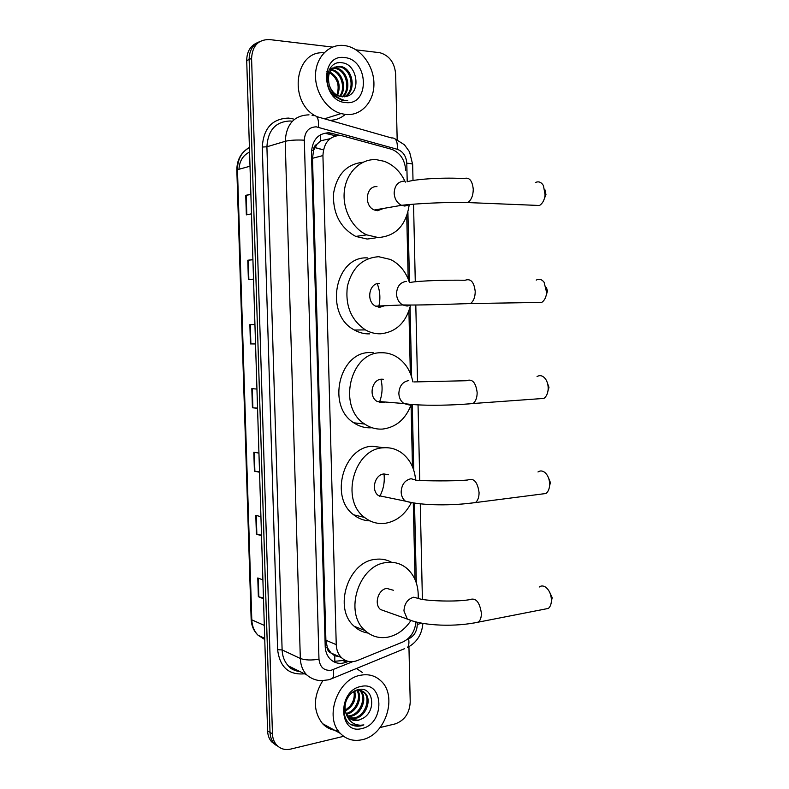 <?xml version="1.0" encoding="UTF-8"?>
<svg xmlns="http://www.w3.org/2000/svg" width="789" height="789" viewBox="0 0 789 789"><rect width="100%" height="100%" fill="white"/><g stroke="black" fill="none" stroke-linecap="round" stroke-linejoin="round"><path stroke-width="1.18" d="M330.039 138.706L320.738 140.787L317.06 144.15C314.742 145.294 313.568 147.385 313.529 150.403L311.517 150.295M405.714 170.355C404.915 159.891 400.289 152.898 391.857 149.358L340.67 135.383C329.644 135.866 323.727 142.592 322.928 155.571L336.242 644.652C336.459 649.958 338.175 654.259 341.39 657.572C345.996 661.813 351.361 662.79 357.506 660.492L402.745 642.029C410.527 638.242 414.915 631.545 415.931 621.939M331.064 653.026L327.307 647.572C327.504 650.422 328.757 652.237 331.064 653.026L334.812 655.698L339.753 656.852M313.529 150.403L317.06 144.15M313.539 150.778L312.503 158.303L325.896 640.234L327.297 647.227M415.034 579.511L413.288 502.909M412.469 466.723L411.059 405.043M410.339 373.335L408.919 311.024M408.189 278.99L406.749 216.038M339.615 135.343L329.151 132.749C318.145 133.213 312.257 139.87 311.458 152.731L325.206 646.467C325.423 651.675 327.11 655.915 330.266 659.18C334.861 663.45 340.246 664.437 346.41 662.149L348.284 661.379M356.056 49.855L379.844 52.705C389.293 55.477 394.559 62.578 395.644 73.998L397.173 139.742M343.639 736.324L290.638 749.096C284.918 750.329 280.164 748.879 276.397 744.747C273.941 741.818 272.629 738.188 272.452 733.849L251.583 58.396C252.352 45.772 258.299 39.499 269.414 39.558L332.485 47.054M408.939 646.733L410.221 702.003C409.57 713.226 404.55 720.525 395.151 723.908L380.13 727.527M275.972 745.171L271.524 741.729C269.079 738.82 267.777 735.21 267.599 730.91L246.71 60.575L249.137 59.491C249.245 50.496 252.845 44.5 259.926 41.492C252.845 44.5 249.245 50.496 249.137 59.491L270.016 732.37L249.137 59.491L251.583 58.396M278.418 746.68L273.951 743.238C271.505 740.319 270.193 736.699 270.016 732.37C270.193 736.699 271.505 740.319 273.951 743.238L278.418 746.68M345.188 660.294L333.165 661.438M326.37 133.568L335.71 135.836M263.457 598.023L258.358 596.691L263.477 598.752M262.895 579.885L257.776 577.972L258.358 596.691M261.494 535.159L256.395 534.143L261.514 535.721M260.922 516.716L255.804 515.306L256.395 534.143M259.522 471.842L254.413 471.171L259.542 472.236M258.94 453.113L253.821 452.196L254.413 471.171M250.882 194.518L245.744 195.356L246.355 214.864L251.484 213.839M250.872 194.163L245.744 195.356M252.914 259.759L247.776 260.242L248.387 279.612L253.516 279.128M252.904 259.591L247.776 260.242M255.537 343.896L250.409 343.915L255.537 343.945M249.876 324.673L250.409 343.915M254.936 324.545L249.807 324.673M257.539 408.091L252.421 407.765L257.549 408.317M256.948 389.056L251.819 388.661L252.421 407.765M238.949 169.28C239.471 161.035 243.002 155.295 249.561 152.07M246.71 60.575C246.819 51.62 250.399 45.644 257.461 42.645M346.055 114.533L341.026 113.596C326.399 109.523 314.633 91.534 315.541 74.058C316.281 56.542 329.526 43.622 344.27 45.535L346.263 45.851C361.53 48.849 374.114 66.562 373.937 84.196C373.956 101.85 361.283 115.884 346.055 114.533M314.476 115.45C287.985 99.71 295.638 50.023 324.003 52.853M344.349 96.83C355.533 91.11 351.845 69.353 340.108 66.957L334.704 67.065M344.911 96.751C356.648 91.465 353.206 68.998 341.193 66.542L339.99 66.306C330.581 66.799 326.981 72.923 329.171 84.67C331.173 90.893 334.852 94.838 340.217 96.505L346.184 96.455C361.737 93.388 357.447 64.392 342.485 62.834C327.336 59.382 321.231 85.153 334.684 96.248L342.012 100.302L347.752 100.716L344.3 100.292C336.538 98.102 331.498 92.895 329.171 84.67M342.022 96.84C350.927 89.699 346.47 70.763 335.779 68.604L332.702 68.298M342.613 96.879C352.101 90.054 347.801 70.408 336.854 68.189L333.185 67.933M339.546 96.307C346.134 88.21 341.095 72.194 331.498 70.231L330.936 70.103M340.177 96.495C347.347 88.605 342.446 71.829 332.563 69.826L331.35 69.59M336.864 95.094C339.921 85.32 337.445 77.825 329.437 72.618M337.554 95.479C341.203 85.064 338.609 77.214 329.782 71.907M332.593 68.022L329.407 69.235M330.709 69.531L329.24 69.54M344.586 57.577C368.857 59.372 369.982 105.785 345.75 102.56C321.162 101.534 319.841 53.613 344.586 57.577M326.912 71.355C331.814 73.269 335.364 77.075 337.554 82.756M344.596 114.987C340.237 118.488 335.266 120.263 329.684 120.313M337.751 62.883L338.599 62.745M544.883 189.666L545.978 194.686L544.449 198.364M533.867 205.258L539.469 205.485C542.566 203.572 544.449 200.071 545.11 195.001L543.463 185.632C541.284 182.091 538.621 181.056 535.445 182.515M376.974 186.638C365.889 185.464 363.591 206.097 374.39 210.002L377.566 210.712L383.671 208.395M409.175 205.022C406.108 225.348 395.792 236.187 378.217 237.548L366.737 234.866C352.002 228.238 342.022 208.602 344.428 190.317C346.716 172.002 360.918 158.589 376.323 159.654L384.292 161.321C393.622 164.931 400.644 171.864 405.359 182.111M375.308 237.943L367.132 239.047L355.74 236.414C340.325 227.893 332.909 213.72 333.471 193.897C336.716 174.645 346.539 164.102 362.94 162.268M546.422 287.512L547.497 291.062L546.284 295.066M536.155 302.503L541.737 302.424C544.528 300.52 546.166 297.236 546.649 292.571L544.075 282.196C541.708 279.257 539.094 278.556 536.224 280.085M379.331 283.409C369.005 282.827 365.899 301.605 375.584 306.152L379.913 307.237L384.588 305.757M410.546 305.274C406.029 322.642 396.029 332.149 380.564 333.796C375.298 333.934 370.248 332.633 365.425 329.901C351.144 320.176 345.128 305.668 347.367 286.358C352.062 267.767 362.496 257.885 378.69 256.711L390.555 259.492C399.599 264.049 405.891 271.712 409.442 282.482M369.499 333.875C364.281 334.023 359.271 332.741 354.488 330.039C323.884 314.811 334.832 255.478 367.595 257.924M377.241 283.685C380.209 291.378 380.663 299.199 378.612 307.158M547.487 383.207L548.966 387.33L547.99 390.861M538.512 398.8L543.917 398.415C546.392 396.591 547.803 393.543 548.158 389.283L548.187 387.922C548.039 383.701 546.826 380.337 544.538 377.813C542.102 375.446 539.607 375.022 537.062 376.56M383.464 379.272L381.669 379.184C371.994 379.134 368.305 396.354 376.945 401.345L382.241 402.755L385.2 402.015M411.187 404.668C405.664 419.087 396.226 427.214 382.882 429.038C376.392 429.522 370.337 427.865 364.705 424.048C337.189 407.292 350.06 351.993 381.028 352.752C386.403 352.565 391.452 353.847 396.206 356.598C404.994 362.062 410.546 370.495 412.874 381.876M371.836 427.746C365.406 428.22 359.399 426.573 353.817 422.815C326.547 406.286 339.27 351.815 369.962 352.565L373.098 352.614M380.919 379.253C382.882 387.152 382.359 394.885 379.361 402.449M548.552 477.966L550.416 482.592L549.588 485.787M540.899 494.141L545.988 493.5C548.158 491.764 549.371 488.963 549.637 485.077L549.657 483.953C549.43 479.002 547.862 475.195 544.943 472.532C542.536 470.648 540.209 470.451 537.98 471.96M388.494 474.751L383.977 473.962C374.854 474.386 370.761 490.363 378.464 495.6L385.663 497.09M411.177 502.918C405.151 514.576 396.482 521.371 385.18 523.304C377.606 524.221 370.731 522.269 364.548 517.426C340.059 499.91 354.143 448.606 383.336 447.807C389.845 447.274 395.812 448.862 401.236 452.57C409.777 458.892 414.58 468.064 415.625 480.116M369.972 520.878C363.995 520.691 358.571 518.679 353.699 514.832C329.427 497.534 343.363 447.008 372.3 446.239L383.908 447.757M383.996 473.952C384.914 481.882 383.493 489.367 379.726 496.409M549.726 592.361L552.172 597.628L551.531 600.399M543.818 609.315L548.385 608.418C550.219 606.82 551.235 604.295 551.412 600.823L551.422 599.906C551.087 594.087 549.095 589.797 545.446 587.036C543.157 585.616 541.076 585.625 539.183 587.046M393.356 590.251L386.768 588.416C378.207 589.363 373.799 604.137 380.495 609.532L386.275 611.583M410.645 620.913C404.649 629.75 397.084 635.165 387.951 637.147C379.243 638.696 371.599 636.486 365.001 630.529C343.698 612.58 358.729 565.092 386.137 562.596C393.849 561.531 400.684 563.395 406.631 568.198C414.698 575.299 418.564 585.122 418.219 597.658M368.177 633.103C362.91 632.314 358.255 630.046 354.202 626.298C333.086 608.566 347.959 561.807 375.12 559.381C381.048 558.543 386.541 559.519 391.61 562.31M362.259 739.678C353.659 741.601 346.341 739.5 340.335 733.395C323.884 717.546 337.603 678.767 360.593 675.246C368.453 673.757 375.179 675.601 380.771 680.779C398.011 695.671 385.851 734.973 362.259 739.678M338.077 730.565C331.991 730.397 326.814 728.089 322.553 723.651C312.977 711.076 313.046 696.756 322.77 680.7M349.093 717.931L353.866 717.97C364.962 716.333 371.086 698.916 363.976 692.486L357.565 689.862M349.547 718.335L354.942 718.523C366.047 716.885 372.171 699.439 365.06 693.008C362.615 690.651 359.705 689.882 356.332 690.691L352.131 692.722M347.476 715.998L349.626 715.771C360.672 714.163 366.757 696.845 359.676 690.444L359.636 690.405M347.85 716.54L350.681 716.323C361.737 714.706 367.842 697.358 360.741 690.957L360.257 690.483M359.774 690.089L358.965 689.537M346.184 713.434C355.612 711.343 361.431 697.88 356.993 690.543M346.47 714.144C356.51 712.635 362.95 697.752 357.683 690.434M353.945 691.598C354.912 697.042 353.462 702.042 349.596 706.589L345.306 710.268M345.444 710.968C353.294 706.224 356.401 699.646 354.754 691.223M344.073 708.552L347.052 716.175M350.997 719.341L358.167 720.189L362.289 718.661C377.221 711.422 373.128 685.888 358.808 689.566C344.3 691.539 338.451 718.158 351.342 724.785L360.849 725.929L363.857 724.894L360.543 725.239C353.087 724.894 348.245 720.771 345.996 712.871L348.718 717.556C351.371 720.189 354.596 721.107 358.384 720.298L362.289 718.661M348.018 697.2C344.99 702.131 344.31 707.358 345.996 712.871M360.889 686.489C384.144 680.522 385.2 723.917 361.973 728.503C338.422 735.259 337.189 690.562 360.889 686.489M356.48 668.49L362.348 672.494M351.292 724.756C355.415 726.63 359.606 726.669 363.857 724.894M334.773 661.863L334.812 655.698M320.738 140.787L320.482 134.712M327.307 647.572L325.295 647.927M312.503 158.303L322.928 155.571M325.896 640.234L336.242 644.652M407.213 181.726L406.789 163.215C406.207 156.084 403.021 151.439 397.252 149.279L316.251 126.832C308.834 127.118 304.86 131.566 304.337 140.176L318.973 659.2C319.949 667.228 324.023 670.916 331.222 670.246L352.772 661.665M329.841 679.437L332.563 678.343L328.618 679.802L321.34 680.7C315.837 680.473 310.955 678.53 306.694 674.871C302.729 670.591 300.599 665.117 300.323 658.47L285.214 141.31C286.279 124.139 294.218 115.322 309.032 114.849M304.524 673.806C288.784 675.187 279.809 667.169 277.62 649.741L262.293 147.05L266.909 146.784L285.214 141.31C289.997 140.156 296.378 139.771 304.337 140.176M404.678 648.627L332.563 678.343C333.737 676.548 333.964 673.648 333.254 669.624M262.293 147.05C263.467 128.291 272.225 118.646 288.577 118.094L293.242 118.942M292.344 121.259L290.273 120.993C275.736 121.496 267.944 130.096 266.909 146.784L282.117 649.909C282.393 656.389 284.484 661.715 288.389 665.906C291.644 669.23 295.55 671.143 300.106 671.646M272.452 733.849L267.599 730.91M316.665 116.594L391.571 137.957C395.891 137.592 397.784 141.359 397.252 149.279M312.069 115.322L313.263 115.628C317.296 115.105 319.003 118.961 318.381 127.207M318.973 659.2C311.28 660.452 305.067 660.206 300.323 658.47L282.117 649.909L277.62 649.741M406.986 639.554L408.623 638.893C414.126 636.131 417.006 631.328 417.263 624.503L417.213 622.255M416.326 582.884L414.511 503.096M413.761 470.205L412.272 404.54M411.641 376.915L410.063 307.325M409.481 281.9L407.903 212.369M422.884 623.379C421.947 634.445 416.858 642.463 407.588 647.424C408.909 645.619 409.254 642.779 408.623 638.893M417.263 624.503L421.602 623.162M406.789 163.215C410.398 163.451 412.351 163.856 412.657 164.418L412.657 164.566M334.013 655.274L335.157 654.821M329.506 134.11L332.297 133.302M343.649 660.916L346.41 662.149M249.413 147.425C241.503 151.932 237.519 159.348 237.459 169.684L236.828 170.079L251.149 619.158L251.799 619.848C252.076 626.091 254.166 631.21 258.052 635.224L264.749 639.524M249.995 166.223L237.459 169.684L251.799 619.848L264.315 625.411M314.821 147.592L323.431 149.9M252.884 407.805L252.283 388.691M250.882 343.915L250.271 324.664M248.86 279.572L248.249 260.192M246.819 214.776L246.207 195.268M254.877 471.25L254.285 452.284M256.859 534.261L256.267 515.434M258.822 596.839L258.24 578.15M404.224 181.105C397.972 181.539 394.618 185.553 394.155 193.137C394.569 198.966 397.035 203.02 401.552 205.308L404.796 206.057L409.994 204.519M407.124 181.756C417.243 178.718 446.84 177.338 463.824 178.639C469.169 176.835 472.315 180.385 473.262 189.311C473.134 195.642 471.319 200.061 467.808 202.566L462.65 202.497M406.513 281.387C400.309 282.146 396.975 286.299 396.512 293.833C396.818 298.932 398.869 302.631 402.666 304.948L407.085 306.063L410.951 305.077M410.615 282.393C419.797 280.637 448.971 279.927 465.086 280.273C470.717 278.251 474.1 281.989 475.215 291.516C475.146 297.187 473.578 301.191 470.51 303.538L465.352 303.745M408.791 380.584C402.617 381.679 399.313 385.959 398.849 393.455C399.076 397.922 400.773 401.285 403.938 403.544L409.343 405.004L411.72 404.491M413.9 381.935L466.407 380.722C472.266 378.533 475.846 382.487 477.158 392.597C477.118 397.686 475.767 401.325 473.104 403.504L468.104 403.968M378.464 495.6L405.378 501.143C421.454 505.769 453.655 505.857 475.599 502.475C477.907 500.463 479.061 497.159 479.071 492.583C477.572 481.901 473.814 477.7 467.788 479.988C453.004 481.389 424.916 480.866 416.967 480.353L411.03 478.726C404.905 480.126 401.621 484.554 401.157 491.991C401.335 495.936 402.745 498.993 405.378 501.143L412.361 502.751M545.988 493.5L470.865 503.165M380.495 609.532L407.321 619.069C423.565 626.18 456.328 627.058 478.499 622.048C480.432 620.233 481.398 617.294 481.389 613.25C479.663 601.889 475.718 597.372 469.563 599.689C455.361 602.086 428.042 600.902 420.468 599.058L413.742 597.194C407.666 598.979 404.402 603.565 403.948 610.942L407.321 619.069L413.13 621.18M548.385 608.418L474.228 622.945M331.035 652.996L341.39 657.572M276.397 744.747L271.524 741.729M306.694 674.871L288.389 665.906C290.283 668.756 294.248 670.699 300.284 671.735M422.401 599.344L420.261 503.826M419.738 480.402L418.042 404.895M417.519 381.679L415.803 305.027M415.28 281.703L413.544 204.213M413.012 180.464L412.657 164.418L409.54 151.843L404.451 144.791L395.171 138.943M333.569 655.018L334.644 654.594M264.709 638.321L258.052 635.224C253.742 631.062 251.444 625.746 251.149 619.266M249.423 147.632C241.128 152.188 236.937 159.654 236.828 170.02M314.86 147.523L323.451 149.831M341.026 113.596L324.447 118.814M341.193 66.542L340.108 66.957M336.854 68.189L335.779 68.604M332.563 69.826L331.498 70.231M545.978 194.686L545.11 195.001M374.39 210.002L401.552 205.308C416.276 203.572 447.146 201.964 467.808 202.566L539.469 205.485M366.737 234.866L355.74 236.414M547.477 291.762L546.649 292.571M375.584 306.152L402.666 304.948C418.032 305.343 449.296 304.258 470.51 303.538L541.737 302.424M365.425 329.901L354.488 330.039M548.957 387.882L548.158 389.283M376.945 401.345L403.938 403.544C419.748 406.069 451.476 405.556 473.104 403.504L543.917 398.415M364.705 424.048L353.817 422.815M550.416 483.046L549.637 485.077M364.548 517.426L353.699 514.832M552.172 598.003L551.412 600.823M365.001 630.529L354.202 626.298M340.335 733.395L322.553 723.651M365.06 693.008L363.976 692.486M360.741 690.957L359.676 690.444"/></g></svg>
